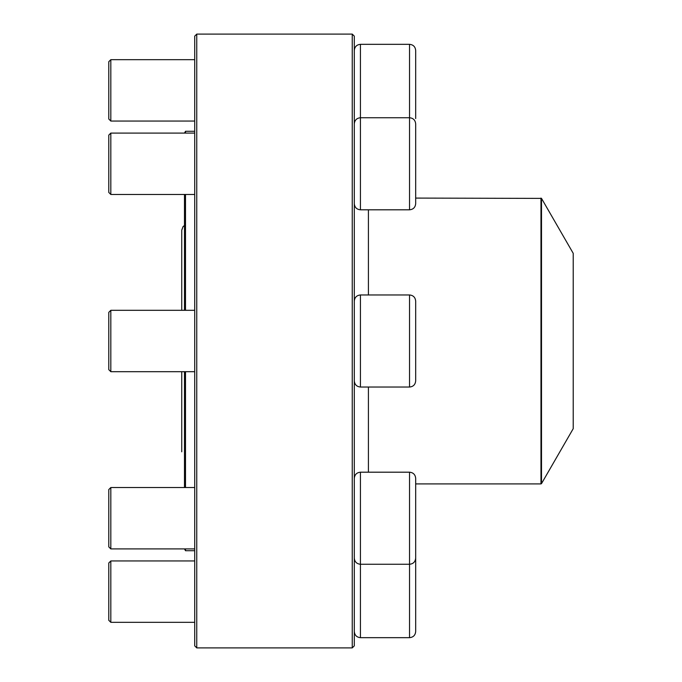 <?xml version="1.0" encoding="UTF-8"?>
<svg xmlns="http://www.w3.org/2000/svg" width="682" height="682" viewBox="0 0 682 682"><rect width="100%" height="100%" fill="white"/><g stroke="black" fill="none" stroke-linecap="round" stroke-linejoin="round"><path stroke-width="1.02" d="M352.253 341L352.253 34.1L196.757 34.1L196.757 647.9L352.253 647.9L352.253 341M352.253 34.1L354.299 36.146L354.299 645.854L352.253 647.9M196.757 647.9L194.711 645.854L194.711 36.146L196.757 34.1M415.679 189.758L415.679 198.087L541.508 198.394L541.508 483.606L540.971 483.913L540.971 198.087M409.541 44.33L360.437 44.33L360.437 209.809L409.541 209.809L409.541 44.33C413.266 44.697 415.312 46.743 415.679 50.468L415.679 118.574M110.825 121.055L108.779 119.009L108.779 61.721L110.825 59.675L110.825 121.055L194.711 121.055M354.299 123.877C354.666 120.151 356.712 118.105 360.437 117.739L409.541 117.739C413.266 118.105 415.312 120.151 415.679 123.877L415.679 203.671C415.312 207.396 413.266 209.442 409.541 209.809M110.825 194.464L108.779 192.418L108.779 135.13L110.825 133.084L110.825 194.464L194.711 194.464M415.679 322.62L415.679 315.016M415.679 301.103L415.679 380.897C415.312 384.622 413.266 386.668 409.541 387.035L409.541 294.965C413.266 295.332 415.312 297.378 415.679 301.103M110.825 371.69L108.779 369.644L108.779 312.356L110.825 310.31L110.825 371.69L194.711 371.69M185.504 548.916L185.504 550.715L184.481 548.916L110.825 548.916L194.711 548.916M194.711 487.536L110.825 487.536L110.825 548.916L108.779 546.87L108.779 489.582L110.825 487.536L184.481 487.536L184.481 371.69M184.481 310.31L184.481 194.464M184.481 133.084L185.504 131.285L185.504 133.084M185.504 194.464L185.504 310.31M185.504 371.69L185.504 487.536M541.508 483.606L573.221 428.671L573.221 253.329L541.508 198.394M415.679 478.329L415.679 558.123C415.312 561.849 413.266 563.895 409.541 564.261L409.541 472.191C413.266 472.558 415.312 474.604 415.679 478.329M415.679 617.619L415.679 610.015M415.679 551.738L415.679 631.532C415.312 635.257 413.266 637.303 409.541 637.67L409.541 564.261L360.437 564.261C356.712 563.895 354.666 561.849 354.299 558.123C354.666 561.849 356.712 563.895 360.437 564.261L360.437 637.67L409.541 637.67M110.825 622.325L108.779 620.279L108.779 562.991L110.825 560.945L110.825 622.325L194.711 622.325M409.541 294.965L360.437 294.965L360.437 387.035L409.541 387.035M368.416 472.191L368.416 387.035M368.416 294.965L368.416 209.809M409.541 472.191L360.437 472.191L360.437 564.261M110.825 59.675L194.711 59.675M360.437 44.33C356.712 44.697 354.666 46.743 354.299 50.468M110.825 133.084L194.711 133.084M360.437 209.809C356.712 209.442 354.666 207.396 354.299 203.671M110.825 310.31L194.711 310.31M360.437 294.965C356.712 295.332 354.666 297.378 354.299 301.103M360.437 387.035C356.712 386.668 354.666 384.622 354.299 380.897M194.711 131.285L185.504 131.285M194.711 550.715L185.504 550.715M540.971 483.913L415.679 483.913M184.481 225.452L183.006 226.705L181.753 230.175L181.753 310.31M181.753 371.69L181.753 451.825M360.437 472.191C356.712 472.558 354.666 474.604 354.299 478.329M110.825 560.945L194.711 560.945M360.437 637.67C356.712 637.303 354.666 635.257 354.299 631.532"/></g></svg>
